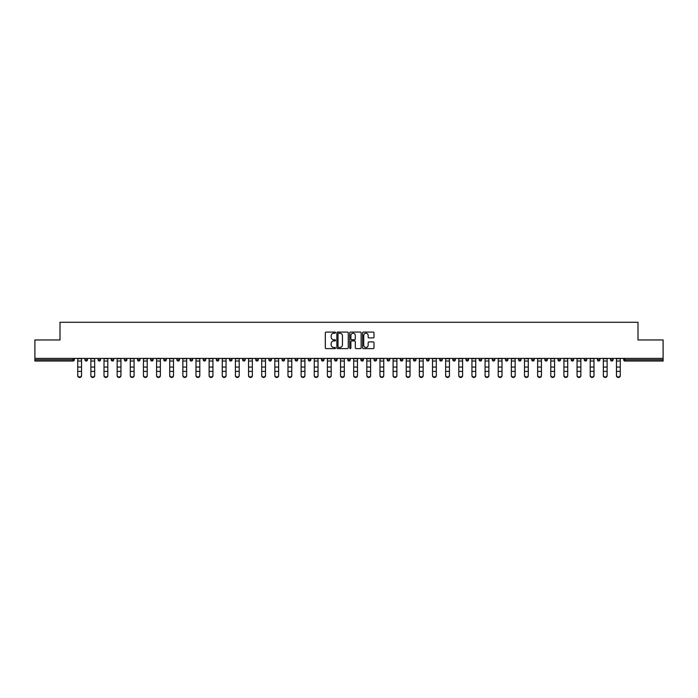 <?xml version="1.0" encoding="UTF-8"?>
<svg xmlns="http://www.w3.org/2000/svg" width="698" height="698" viewBox="0 0 698 698"><rect width="100%" height="100%" fill="white"/><g stroke="black" fill="none" stroke-linecap="round" stroke-linejoin="round"><path stroke-width="1.05" d="M335.52 332.649A0.576 0.576 0 0 0 334.944 332.074L326.158 332.074A0.829 0.829 0 0 0 325.329 332.902L325.329 347.779A0.829 0.829 0 0 0 326.158 348.607L334.944 348.607A0.576 0.576 0 0 0 335.52 348.032A0.576 0.576 0 0 0 334.944 347.456L333.81 347.456A2.644 2.644 0 0 1 331.166 344.803L331.166 343.564A2.644 2.644 0 0 1 333.81 340.921L334.944 340.921A0.576 0.576 0 0 0 335.52 340.345A0.576 0.576 0 0 0 334.944 339.76L333.81 339.76A2.644 2.644 0 0 1 331.166 337.117L331.166 335.878A2.644 2.644 0 0 1 333.81 333.234L334.944 333.234A0.576 0.576 0 0 0 335.52 332.649M373.16 337.902A0.829 0.829 0 0 0 373.988 337.073L373.988 332.902A0.829 0.829 0 0 0 373.16 332.074L363.405 332.074A0.829 0.829 0 0 0 362.576 332.902L362.576 347.779A0.829 0.829 0 0 0 363.405 348.607L373.16 348.607A0.829 0.829 0 0 0 373.988 347.779L373.988 342.735A0.829 0.829 0 0 0 373.16 341.915L368.989 341.915A0.829 0.829 0 0 0 368.16 342.735L368.16 345.24A2.207 2.207 0 0 1 365.953 347.456A2.207 2.207 0 0 1 363.737 345.24L363.737 335.441A2.207 2.207 0 0 1 365.953 333.234A2.207 2.207 0 0 1 368.16 335.441L368.16 337.073A0.829 0.829 0 0 0 368.989 337.902L373.16 337.902M34.9 358.406L34.9 339.961L60.002 339.961L60.002 322.275L637.998 322.275L637.998 339.961L663.1 339.961L663.1 358.406L34.9 358.406L34.9 359.758L73.054 359.758L73.054 358.406M348.276 332.902A0.829 0.829 0 0 0 347.447 332.074L337.692 332.074A0.829 0.829 0 0 0 336.864 332.902L336.864 347.779A0.829 0.829 0 0 0 337.692 348.607L347.447 348.607A0.829 0.829 0 0 0 348.276 347.779L348.276 332.902M350.553 332.074L360.308 332.074A0.829 0.829 0 0 1 361.136 332.902L361.136 347.779A0.829 0.829 0 0 1 360.308 348.607L356.128 348.607A0.829 0.829 0 0 1 355.308 347.779L355.308 341.75A0.829 0.829 0 0 0 354.479 340.921L351.705 340.921A0.829 0.829 0 0 0 350.885 341.75L350.885 348.032A0.576 0.576 0 0 1 350.3 348.607A0.576 0.576 0 0 1 349.724 348.032L349.724 332.902A0.829 0.829 0 0 1 350.553 332.074M74.32 358.406L74.32 359.758A1.265 1.265 0 0 1 73.054 361.023L34.9 361.023L34.9 359.758M663.1 358.406L663.1 361.023L624.946 361.023A1.265 1.265 0 0 1 623.68 359.758L623.68 358.406M84.938 359.758A1.265 1.265 0 0 0 86.194 361.023A1.265 1.265 0 0 0 87.459 359.758A1.265 1.265 0 0 1 86.194 361.023A1.265 1.265 0 0 0 87.459 359.758L87.459 358.406L87.459 359.758L84.938 359.758A1.265 1.265 0 0 0 86.194 361.023A1.265 1.265 0 0 1 84.938 359.758L84.938 358.406M73.054 361.023A1.265 1.265 0 0 0 74.32 359.758A1.265 1.265 0 0 1 73.054 361.023L73.054 359.758L74.32 359.758M98.078 358.406L98.078 359.758L98.078 358.406M100.599 358.406L100.599 359.758L100.599 358.406M111.218 359.758A1.265 1.265 0 0 0 112.474 361.023A1.265 1.265 0 0 0 113.739 359.758A1.265 1.265 0 0 1 112.474 361.023A1.265 1.265 0 0 0 113.739 359.758L113.739 358.406L113.739 359.758L111.218 359.758A1.265 1.265 0 0 0 112.474 361.023A1.265 1.265 0 0 1 111.218 359.758L111.218 358.406M124.357 358.406L124.357 359.758L124.357 358.406M126.879 358.406L126.879 359.758A1.265 1.265 0 0 1 125.614 361.023A1.265 1.265 0 0 1 124.357 359.758A1.265 1.265 0 0 0 125.614 361.023A1.265 1.265 0 0 0 126.879 359.758A1.265 1.265 0 0 1 125.614 361.023A1.265 1.265 0 0 1 124.357 359.758L126.879 359.758M137.497 359.758A1.265 1.265 0 0 0 138.754 361.023A1.265 1.265 0 0 0 140.019 359.758A1.265 1.265 0 0 1 138.754 361.023A1.265 1.265 0 0 0 140.019 359.758L140.019 358.406L140.019 359.758L137.497 359.758A1.265 1.265 0 0 0 138.754 361.023A1.265 1.265 0 0 1 137.497 359.758L137.497 358.406M153.159 358.406L153.159 359.758A1.265 1.265 0 0 1 151.894 361.023A1.265 1.265 0 0 1 150.637 359.758L150.637 358.406M165.042 361.023A1.265 1.265 0 0 0 166.299 359.758L166.299 358.406L166.299 359.758A1.265 1.265 0 0 1 165.042 361.023A1.265 1.265 0 0 1 163.777 359.758L163.777 358.406M179.438 358.406L179.438 359.758A1.265 1.265 0 0 1 178.182 361.023A1.265 1.265 0 0 1 176.917 359.758L176.917 358.406M192.578 358.406L192.578 359.758A1.265 1.265 0 0 1 191.322 361.023A1.265 1.265 0 0 1 190.057 359.758L190.057 358.406M204.462 361.023A1.265 1.265 0 0 0 205.718 359.758L205.718 358.406L205.718 359.758A1.265 1.265 0 0 1 204.462 361.023A1.265 1.265 0 0 1 203.197 359.758L203.197 358.406M218.858 358.406L218.858 359.758A1.265 1.265 0 0 1 217.602 361.023A1.265 1.265 0 0 1 216.336 359.758L216.336 358.406M229.476 358.406L229.476 359.758L229.476 358.406M232.006 358.406L232.006 359.758A1.265 1.265 0 0 1 230.741 361.023A1.265 1.265 0 0 1 229.476 359.758L232.006 359.758A1.265 1.265 0 0 1 230.741 361.023M245.146 358.406L245.146 359.758A1.265 1.265 0 0 1 243.881 361.023A1.265 1.265 0 0 1 242.616 359.758L242.616 358.406M258.286 358.406L258.286 359.758A1.265 1.265 0 0 1 257.021 361.023A1.265 1.265 0 0 1 255.756 359.758L255.756 358.406M271.426 358.406L271.426 359.758A1.265 1.265 0 0 1 270.161 361.023A1.265 1.265 0 0 1 268.896 359.758L268.896 358.406M282.036 358.406L282.036 359.758L282.036 358.406M284.566 358.406L284.566 359.758A1.265 1.265 0 0 1 283.301 361.023A1.265 1.265 0 0 1 282.036 359.758L284.566 359.758A1.265 1.265 0 0 1 283.301 361.023M296.441 361.023A1.265 1.265 0 0 0 297.706 359.758L297.706 358.406L297.706 359.758A1.265 1.265 0 0 1 296.441 361.023A1.265 1.265 0 0 1 295.175 359.758L295.175 358.406M310.846 358.406L310.846 359.758A1.265 1.265 0 0 1 309.58 361.023A1.265 1.265 0 0 1 308.315 359.758L308.315 358.406M323.985 358.406L323.985 359.758A1.265 1.265 0 0 1 322.72 361.023A1.265 1.265 0 0 1 321.455 359.758L321.455 358.406M334.595 358.406L334.595 359.758L334.595 358.406M337.125 358.406L337.125 359.758A1.265 1.265 0 0 1 335.86 361.023A1.265 1.265 0 0 1 334.595 359.758L337.125 359.758A1.265 1.265 0 0 1 335.86 361.023M347.735 358.406L347.735 359.758L347.735 358.406M350.265 358.406L350.265 359.758A1.265 1.265 0 0 1 349 361.023A1.265 1.265 0 0 1 347.735 359.758L350.265 359.758A1.265 1.265 0 0 1 349 361.023M360.875 358.406L360.875 359.758L360.875 358.406M363.405 358.406L363.405 359.758L363.405 358.406M374.015 358.406L374.015 359.758L374.015 358.406M376.545 358.406L376.545 359.758L376.545 358.406M389.685 358.406L389.685 359.758A1.265 1.265 0 0 1 388.42 361.023A1.265 1.265 0 0 1 387.154 359.758L387.154 358.406M402.825 358.406L402.825 359.758L400.294 359.758A1.265 1.265 0 0 0 401.559 361.023A1.265 1.265 0 0 1 400.294 359.758L400.294 358.406M415.964 358.406L415.964 359.758A1.265 1.265 0 0 1 414.699 361.023A1.265 1.265 0 0 1 413.434 359.758L413.434 358.406M426.574 358.406L426.574 359.758L426.574 358.406M429.104 358.406L429.104 359.758L429.104 358.406M442.244 358.406L442.244 359.758A1.265 1.265 0 0 1 440.979 361.023A1.265 1.265 0 0 1 439.714 359.758L439.714 358.406M455.384 358.406L455.384 359.758L452.854 359.758A1.265 1.265 0 0 0 454.119 361.023A1.265 1.265 0 0 1 452.854 359.758L452.854 358.406M468.524 358.406L468.524 359.758A1.265 1.265 0 0 1 467.259 361.023A1.265 1.265 0 0 1 465.994 359.758L465.994 358.406M481.664 358.406L481.664 359.758L479.142 359.758A1.265 1.265 0 0 0 480.399 361.023A1.265 1.265 0 0 1 479.142 359.758L479.142 358.406M494.803 358.406L494.803 359.758A1.265 1.265 0 0 1 493.538 361.023A1.265 1.265 0 0 1 492.282 359.758L492.282 358.406M507.943 358.406L507.943 359.758L505.422 359.758A1.265 1.265 0 0 0 506.678 361.023A1.265 1.265 0 0 1 505.422 359.758L505.422 358.406M521.083 358.406L521.083 359.758A1.265 1.265 0 0 1 519.818 361.023A1.265 1.265 0 0 1 518.562 359.758L518.562 358.406M534.223 358.406L534.223 359.758L531.702 359.758A1.265 1.265 0 0 0 532.958 361.023A1.265 1.265 0 0 1 531.702 359.758L531.702 358.406M547.363 358.406L547.363 359.758L544.841 359.758A1.265 1.265 0 0 0 546.106 361.023A1.265 1.265 0 0 1 544.841 359.758L544.841 358.406M560.503 358.406L560.503 359.758L557.981 359.758A1.265 1.265 0 0 0 559.246 361.023A1.265 1.265 0 0 1 557.981 359.758L557.981 358.406M573.643 358.406L573.643 359.758A1.265 1.265 0 0 1 572.386 361.023A1.265 1.265 0 0 1 571.121 359.758L571.121 358.406M586.782 358.406L586.782 359.758A1.265 1.265 0 0 1 585.526 361.023A1.265 1.265 0 0 1 584.261 359.758L584.261 358.406M599.922 358.406L599.922 359.758A1.265 1.265 0 0 1 598.666 361.023A1.265 1.265 0 0 1 597.401 359.758L597.401 358.406M613.062 358.406L613.062 359.758L610.541 359.758A1.265 1.265 0 0 0 611.806 361.023A1.265 1.265 0 0 1 610.541 359.758L610.541 358.406M99.334 361.023A1.265 1.265 0 0 1 98.078 359.758L100.599 359.758A1.265 1.265 0 0 1 99.334 361.023A1.265 1.265 0 0 0 100.599 359.758A1.265 1.265 0 0 1 99.334 361.023M362.14 361.023A1.265 1.265 0 0 1 360.875 359.758A1.265 1.265 0 0 0 362.14 361.023A1.265 1.265 0 0 0 363.405 359.758A1.265 1.265 0 0 1 362.14 361.023A1.265 1.265 0 0 1 360.875 359.758L363.405 359.758M375.28 361.023A1.265 1.265 0 0 1 374.015 359.758A1.265 1.265 0 0 0 375.28 361.023A1.265 1.265 0 0 0 376.545 359.758A1.265 1.265 0 0 1 375.28 361.023A1.265 1.265 0 0 1 374.015 359.758L376.545 359.758A1.265 1.265 0 0 1 375.28 361.023M402.825 359.758A1.265 1.265 0 0 1 401.559 361.023A1.265 1.265 0 0 0 402.825 359.758A1.265 1.265 0 0 1 401.559 361.023A1.265 1.265 0 0 1 400.294 359.758M427.839 361.023A1.265 1.265 0 0 1 426.574 359.758A1.265 1.265 0 0 0 427.839 361.023A1.265 1.265 0 0 0 429.104 359.758A1.265 1.265 0 0 1 427.839 361.023A1.265 1.265 0 0 1 426.574 359.758L429.104 359.758M454.119 361.023A1.265 1.265 0 0 0 455.384 359.758A1.265 1.265 0 0 1 454.119 361.023A1.265 1.265 0 0 1 452.854 359.758M481.664 359.758A1.265 1.265 0 0 1 480.399 361.023A1.265 1.265 0 0 0 481.664 359.758A1.265 1.265 0 0 1 480.399 361.023A1.265 1.265 0 0 1 479.142 359.758M506.678 361.023A1.265 1.265 0 0 0 507.943 359.758A1.265 1.265 0 0 1 506.678 361.023A1.265 1.265 0 0 1 505.422 359.758M519.818 361.023A1.265 1.265 0 0 0 521.083 359.758A1.265 1.265 0 0 1 519.818 361.023M532.958 361.023A1.265 1.265 0 0 0 534.223 359.758A1.265 1.265 0 0 1 532.958 361.023A1.265 1.265 0 0 1 531.702 359.758M546.106 361.023A1.265 1.265 0 0 0 547.363 359.758A1.265 1.265 0 0 1 546.106 361.023A1.265 1.265 0 0 1 544.841 359.758M559.246 361.023A1.265 1.265 0 0 0 560.503 359.758A1.265 1.265 0 0 1 559.246 361.023A1.265 1.265 0 0 1 557.981 359.758M598.666 361.023A1.265 1.265 0 0 0 599.922 359.758A1.265 1.265 0 0 1 598.666 361.023M613.062 359.758A1.265 1.265 0 0 1 611.806 361.023A1.265 1.265 0 0 0 613.062 359.758A1.265 1.265 0 0 1 611.806 361.023A1.265 1.265 0 0 1 610.541 359.758M338.6 333.234A0.576 0.576 0 0 0 338.024 333.81L338.024 346.871A0.576 0.576 0 0 0 338.6 347.456L339.804 347.456A2.644 2.644 0 0 0 342.448 344.803L342.448 335.878A2.644 2.644 0 0 0 339.804 333.234L338.6 333.234M355.308 335.485A2.207 2.207 0 0 0 353.092 333.269A2.207 2.207 0 0 0 350.885 335.485L350.885 338.94A0.829 0.829 0 0 0 351.705 339.76L354.479 339.76A0.829 0.829 0 0 0 355.308 338.94L355.308 335.485M77.731 371.86L77.731 375.262A1.893 1.719 0 0 0 79.624 376.981A1.893 1.719 0 0 0 81.526 375.262L81.526 375.725A1.893 1.719 180 0 1 79.624 377.444A1.893 1.719 180 0 1 77.731 375.725M81.526 375.262L81.526 358.406M77.731 375.262L77.731 358.406M90.871 371.86L90.871 375.262A1.893 1.719 0 0 0 92.764 376.981A1.893 1.719 0 0 0 94.666 375.262L94.666 375.725A1.893 1.719 180 0 1 92.764 377.444A1.893 1.719 180 0 1 90.871 375.725M104.011 371.86L104.011 375.262A1.893 1.719 0 0 0 105.904 376.981A1.893 1.719 0 0 0 107.806 375.262L107.806 375.725A1.893 1.719 180 0 1 105.904 377.444A1.893 1.719 180 0 1 104.011 375.725M117.151 371.86L117.151 375.262A1.893 1.719 0 0 0 119.044 376.981A1.893 1.719 0 0 0 120.946 375.262L120.946 375.725A1.893 1.719 180 0 1 119.044 377.444A1.893 1.719 180 0 1 117.151 375.725M130.29 371.86L130.29 375.262A1.893 1.719 0 0 0 132.184 376.981A1.893 1.719 0 0 0 134.086 375.262L134.086 375.725A1.893 1.719 180 0 1 132.184 377.444A1.893 1.719 180 0 1 130.29 375.725M143.43 371.86L143.43 375.262A1.893 1.719 0 0 0 145.324 376.981A1.893 1.719 0 0 0 147.226 375.262L147.226 375.725A1.893 1.719 180 0 1 145.324 377.444A1.893 1.719 180 0 1 143.43 375.725M94.666 375.262L94.666 358.406M90.871 375.262L90.871 358.406M107.806 375.262L107.806 358.406M104.011 375.262L104.011 358.406M120.946 375.262L120.946 358.406M117.151 375.262L117.151 358.406M134.086 375.262L134.086 358.406M130.29 375.262L130.29 358.406M147.226 375.262L147.226 358.406M143.43 375.262L143.43 358.406M156.57 371.86L156.57 375.262A1.893 1.719 0 0 0 158.472 376.981A1.893 1.719 0 0 0 160.366 375.262L160.366 375.725A1.893 1.719 180 0 1 158.472 377.444A1.893 1.719 180 0 1 156.57 375.725M160.366 375.262L160.366 358.406M156.57 375.262L156.57 358.406M169.71 371.86L169.71 375.262A1.893 1.719 0 0 0 171.612 376.981A1.893 1.719 0 0 0 173.505 375.262L173.505 375.725A1.893 1.719 180 0 1 171.612 377.444A1.893 1.719 180 0 1 169.71 375.725M173.505 375.262L173.505 358.406M169.71 375.262L169.71 358.406M182.85 371.86L182.85 375.262A1.893 1.719 0 0 0 184.752 376.981A1.893 1.719 0 0 0 186.645 375.262L186.645 375.725A1.893 1.719 180 0 1 184.752 377.444A1.893 1.719 180 0 1 182.85 375.725M186.645 375.262L186.645 358.406M182.85 375.262L182.85 358.406M195.99 371.86L195.99 375.262A1.893 1.719 0 0 0 197.892 376.981A1.893 1.719 0 0 0 199.785 375.262L199.785 375.725A1.893 1.719 180 0 1 197.892 377.444A1.893 1.719 180 0 1 195.99 375.725M199.785 375.262L199.785 358.406M195.99 375.262L195.99 358.406M209.13 371.86L209.13 375.262A1.893 1.719 0 0 0 211.032 376.981A1.893 1.719 0 0 0 212.925 375.262L212.925 375.725A1.893 1.719 180 0 1 211.032 377.444A1.893 1.719 180 0 1 209.13 375.725M212.925 375.725L212.925 358.406M209.13 375.262L209.13 358.406M222.269 371.86L222.269 375.262A1.893 1.719 0 0 0 224.171 376.981A1.893 1.719 0 0 0 226.065 375.262L226.065 375.725A1.893 1.719 180 0 1 224.171 377.444A1.893 1.719 180 0 1 222.269 375.725M226.065 375.262L226.065 358.406M222.269 375.262L222.269 358.406M235.409 371.86L235.409 375.262A1.893 1.719 0 0 0 237.311 376.981A1.893 1.719 0 0 0 239.205 375.262L239.205 375.725A1.893 1.719 180 0 1 237.311 377.444A1.893 1.719 180 0 1 235.409 375.725M239.205 375.725L239.205 358.406M235.409 375.262L235.409 358.406M248.558 371.86L248.558 375.262A1.893 1.719 0 0 0 252.344 375.262L252.344 375.725A1.893 1.719 180 0 1 248.558 375.725M252.344 375.262L252.344 358.406M248.558 375.262L248.558 358.406M261.698 371.86L261.698 375.262A1.893 1.719 0 0 0 265.484 375.262L265.484 375.725A1.893 1.719 180 0 1 261.698 375.725M265.484 375.262L265.484 358.406M261.698 375.262L261.698 358.406M274.838 371.86L274.838 375.262A1.893 1.719 0 0 0 278.624 375.262L278.624 375.725A1.893 1.719 180 0 1 274.838 375.725M278.624 375.262L278.624 358.406M274.838 375.262L274.838 358.406M287.977 371.86L287.977 375.262A1.893 1.719 0 0 0 291.764 375.262L291.764 375.725A1.893 1.719 180 0 1 287.977 375.725M291.764 375.725L291.764 358.406M287.977 375.262L287.977 358.406M301.117 371.86L301.117 375.262A1.893 1.719 0 0 0 304.904 375.262L304.904 375.725A1.893 1.719 180 0 1 301.117 375.725M304.904 375.262L304.904 358.406M301.117 375.262L301.117 358.406M314.257 371.86L314.257 375.262A1.893 1.719 0 0 0 318.044 375.262L318.044 375.725A1.893 1.719 180 0 1 314.257 375.725M318.044 375.725L318.044 358.406M314.257 375.262L314.257 358.406M327.397 371.86L327.397 375.262A1.893 1.719 0 0 0 331.184 375.262L331.184 375.725A1.893 1.719 180 0 1 327.397 375.725M331.184 375.725L331.184 358.406M327.397 375.262L327.397 358.406M340.537 371.86L340.537 375.262A1.893 1.719 0 0 0 344.323 375.262L344.323 375.725A1.893 1.719 180 0 1 340.537 375.725M344.323 375.725L344.323 358.406M340.537 375.262L340.537 358.406M353.677 371.86L353.677 375.262A1.893 1.719 0 0 0 357.463 375.262L357.463 375.725A1.893 1.719 180 0 1 353.677 375.725M357.463 375.262L357.463 358.406M353.677 375.262L353.677 358.406M366.816 371.86L366.816 375.262A1.893 1.719 0 0 0 370.603 375.262L370.603 375.725A1.893 1.719 180 0 1 366.816 375.725M370.603 375.262L370.603 358.406M366.816 375.262L366.816 358.406M379.956 371.86L379.956 375.262A1.893 1.719 0 0 0 383.743 375.262L383.743 375.725A1.893 1.719 180 0 1 379.956 375.725M383.743 375.262L383.743 358.406M379.956 375.262L379.956 358.406M393.096 371.86L393.096 375.262A1.893 1.719 0 0 0 396.883 375.262L396.883 375.725A1.893 1.719 180 0 1 393.096 375.725M396.883 375.262L396.883 358.406M393.096 375.262L393.096 358.406M406.236 371.86L406.236 375.262A1.893 1.719 0 0 0 410.023 375.262L410.023 375.725A1.893 1.719 180 0 1 406.236 375.725M410.023 375.262L410.023 358.406M406.236 375.262L406.236 358.406M419.376 371.86L419.376 375.262A1.893 1.719 0 0 0 423.163 375.262L423.163 375.725A1.893 1.719 180 0 1 419.376 375.725M423.163 375.262L423.163 358.406M419.376 375.262L419.376 358.406M432.516 371.86L432.516 375.262A1.893 1.719 0 0 0 436.302 375.262L436.302 375.725A1.893 1.719 180 0 1 432.516 375.725M436.302 375.725L436.302 358.406M432.516 375.262L432.516 358.406M445.656 371.86L445.656 375.262A1.893 1.719 0 0 0 449.442 375.262L449.442 375.725A1.893 1.719 180 0 1 445.656 375.725M449.442 375.262L449.442 358.406M445.656 375.262L445.656 358.406M458.795 371.86L458.795 375.262A1.893 1.719 0 0 0 460.689 376.981A1.893 1.719 0 0 0 462.591 375.262L462.591 375.725A1.893 1.719 180 0 1 460.689 377.444A1.893 1.719 180 0 1 458.795 375.725M462.591 375.262L462.591 358.406M458.795 375.262L458.795 358.406M471.935 371.86L471.935 375.262A1.893 1.719 0 0 0 473.829 376.981A1.893 1.719 0 0 0 475.731 375.262L475.731 375.725A1.893 1.719 180 0 1 473.829 377.444A1.893 1.719 180 0 1 471.935 375.725M475.731 375.262L475.731 358.406M471.935 375.262L471.935 358.406M485.075 371.86L485.075 375.262A1.893 1.719 0 0 0 486.968 376.981A1.893 1.719 0 0 0 488.87 375.262L488.87 375.725A1.893 1.719 180 0 1 486.968 377.444A1.893 1.719 180 0 1 485.075 375.725M488.87 375.725L488.87 358.406M485.075 375.262L485.075 358.406M498.215 371.86L498.215 375.262A1.893 1.719 0 0 0 500.108 376.981A1.893 1.719 0 0 0 502.01 375.262L502.01 375.725A1.893 1.719 180 0 1 500.108 377.444A1.893 1.719 180 0 1 498.215 375.725M502.01 375.262L502.01 358.406M498.215 375.262L498.215 358.406M511.355 371.86L511.355 375.262A1.893 1.719 0 0 0 513.248 376.981A1.893 1.719 0 0 0 515.15 375.262L515.15 375.725A1.893 1.719 180 0 1 513.248 377.444A1.893 1.719 180 0 1 511.355 375.725M515.15 375.725L515.15 358.406M511.355 375.262L511.355 358.406M524.495 371.86L524.495 375.262A1.893 1.719 0 0 0 526.388 376.981A1.893 1.719 0 0 0 528.29 375.262L528.29 375.725A1.893 1.719 180 0 1 526.388 377.444A1.893 1.719 180 0 1 524.495 375.725M528.29 375.262L528.29 358.406M524.495 375.262L524.495 358.406M537.635 371.86L537.635 375.262A1.893 1.719 0 0 0 539.528 376.981A1.893 1.719 0 0 0 541.43 375.262L541.43 375.725A1.893 1.719 180 0 1 539.528 377.444A1.893 1.719 180 0 1 537.635 375.725M541.43 375.725L541.43 358.406M537.635 375.262L537.635 358.406M550.774 371.86L550.774 375.262A1.893 1.719 0 0 0 552.676 376.981A1.893 1.719 0 0 0 554.57 375.262L554.57 375.725A1.893 1.719 180 0 1 552.676 377.444A1.893 1.719 180 0 1 550.774 375.725M554.57 375.262L554.57 358.406M550.774 375.262L550.774 358.406M563.914 371.86L563.914 375.262A1.893 1.719 0 0 0 565.816 376.981A1.893 1.719 0 0 0 567.71 375.262L567.71 375.725A1.893 1.719 180 0 1 565.816 377.444A1.893 1.719 180 0 1 563.914 375.725M567.71 375.725L567.71 358.406M563.914 375.262L563.914 358.406M577.054 371.86L577.054 375.262A1.893 1.719 0 0 0 578.956 376.981A1.893 1.719 0 0 0 580.849 375.262L580.849 375.725A1.893 1.719 180 0 1 578.956 377.444A1.893 1.719 180 0 1 577.054 375.725M580.849 375.262L580.849 358.406M577.054 375.262L577.054 358.406M590.194 371.86L590.194 375.262A1.893 1.719 0 0 0 592.096 376.981A1.893 1.719 0 0 0 593.989 375.262L593.989 375.725A1.893 1.719 180 0 1 592.096 377.444A1.893 1.719 180 0 1 590.194 375.725M593.989 375.262L593.989 358.406M590.194 375.262L590.194 358.406M603.334 371.86L603.334 375.262A1.893 1.719 0 0 0 605.236 376.981A1.893 1.719 0 0 0 607.129 375.262L607.129 375.725A1.893 1.719 180 0 1 605.236 377.444A1.893 1.719 180 0 1 603.334 375.725M607.129 375.262L607.129 358.406M603.334 375.262L603.334 358.406M616.474 371.86L616.474 375.262A1.893 1.719 0 0 0 618.376 376.981A1.893 1.719 0 0 0 620.269 375.262L620.269 375.725A1.893 1.719 180 0 1 618.376 377.444A1.893 1.719 180 0 1 616.474 375.725M620.269 375.262L620.269 358.406M616.474 375.262L616.474 358.406M624.946 358.406L624.946 359.758L663.1 359.758M623.68 359.758L624.946 359.758L624.946 361.023M151.894 361.023A1.265 1.265 0 0 0 153.159 359.758L150.637 359.758M166.299 359.758L163.777 359.758M178.182 361.023A1.265 1.265 0 0 0 179.438 359.758L176.917 359.758M191.322 361.023A1.265 1.265 0 0 0 192.578 359.758L190.057 359.758M205.718 359.758L203.197 359.758M217.602 361.023A1.265 1.265 0 0 0 218.858 359.758L216.336 359.758M243.881 361.023A1.265 1.265 0 0 0 245.146 359.758L242.616 359.758M257.021 361.023A1.265 1.265 0 0 0 258.286 359.758L255.756 359.758M270.161 361.023A1.265 1.265 0 0 0 271.426 359.758L268.896 359.758M297.706 359.758L295.175 359.758M309.58 361.023A1.265 1.265 0 0 0 310.846 359.758L308.315 359.758M322.72 361.023A1.265 1.265 0 0 0 323.985 359.758L321.455 359.758M388.42 361.023A1.265 1.265 0 0 0 389.685 359.758L387.154 359.758M414.699 361.023A1.265 1.265 0 0 0 415.964 359.758L413.434 359.758M440.979 361.023A1.265 1.265 0 0 0 442.244 359.758L439.714 359.758M467.259 361.023A1.265 1.265 0 0 0 468.524 359.758L465.994 359.758M493.538 361.023A1.265 1.265 0 0 0 494.803 359.758L492.282 359.758M521.083 359.758L518.562 359.758M572.386 361.023A1.265 1.265 0 0 0 573.643 359.758L571.121 359.758M585.526 361.023A1.265 1.265 0 0 0 586.782 359.758L584.261 359.758M599.922 359.758L597.401 359.758M77.731 367.052L81.526 367.052M77.731 371.397L81.526 371.397M77.731 361.023L81.526 361.023M77.731 358.667L81.526 358.667M90.871 367.052L94.666 367.052M90.871 371.397L94.666 371.397M90.871 361.023L94.666 361.023M90.871 358.667L94.666 358.667M104.011 367.052L107.806 367.052M104.011 371.397L107.806 371.397M104.011 361.023L107.806 361.023M104.011 358.667L107.806 358.667M117.151 367.052L120.946 367.052M117.151 371.397L120.946 371.397M117.151 361.023L120.946 361.023M117.151 358.667L120.946 358.667M130.29 367.052L134.086 367.052M130.29 371.397L134.086 371.397M130.29 361.023L134.086 361.023M130.29 358.667L134.086 358.667M143.43 367.052L147.226 367.052M143.43 371.397L147.226 371.397M143.43 361.023L147.226 361.023M143.43 358.667L147.226 358.667M156.57 367.052L160.366 367.052M156.57 371.397L160.366 371.397M156.57 361.023L160.366 361.023M156.57 358.667L160.366 358.667M169.71 367.052L173.505 367.052M169.71 371.397L173.505 371.397M169.71 361.023L173.505 361.023M169.71 358.667L173.505 358.667M182.85 367.052L186.645 367.052M182.85 371.397L186.645 371.397M182.85 361.023L186.645 361.023M182.85 358.667L186.645 358.667M195.99 367.052L199.785 367.052M195.99 371.397L199.785 371.397M195.99 361.023L199.785 361.023M195.99 358.667L199.785 358.667M209.13 367.052L212.925 367.052M209.13 371.397L212.925 371.397M209.13 361.023L212.925 361.023M209.13 358.667L212.925 358.667M222.269 367.052L226.065 367.052M222.269 371.397L226.065 371.397M222.269 361.023L226.065 361.023M222.269 358.667L226.065 358.667M235.409 367.052L239.205 367.052M235.409 371.397L239.205 371.397M235.409 361.023L239.205 361.023M235.409 358.667L239.205 358.667M248.558 367.052L252.344 367.052M248.558 371.397L252.344 371.397M248.558 361.023L252.344 361.023M248.558 358.667L252.344 358.667M261.698 367.052L265.484 367.052M261.698 371.397L265.484 371.397M261.698 361.023L265.484 361.023M261.698 358.667L265.484 358.667M274.838 367.052L278.624 367.052M274.838 371.397L278.624 371.397M274.838 361.023L278.624 361.023M274.838 358.667L278.624 358.667M287.977 367.052L291.764 367.052M287.977 371.397L291.764 371.397M287.977 361.023L291.764 361.023M287.977 358.667L291.764 358.667M301.117 367.052L304.904 367.052M301.117 371.397L304.904 371.397M301.117 361.023L304.904 361.023M301.117 358.667L304.904 358.667M314.257 367.052L318.044 367.052M314.257 371.397L318.044 371.397M314.257 361.023L318.044 361.023M314.257 358.667L318.044 358.667M327.397 367.052L331.184 367.052M327.397 371.397L331.184 371.397M327.397 361.023L331.184 361.023M327.397 358.667L331.184 358.667M340.537 367.052L344.323 367.052M340.537 371.397L344.323 371.397M340.537 361.023L344.323 361.023M340.537 358.667L344.323 358.667M353.677 367.052L357.463 367.052M353.677 371.397L357.463 371.397M353.677 361.023L357.463 361.023M353.677 358.667L357.463 358.667M366.816 367.052L370.603 367.052M366.816 371.397L370.603 371.397M366.816 361.023L370.603 361.023M366.816 358.667L370.603 358.667M379.956 367.052L383.743 367.052M379.956 371.397L383.743 371.397M379.956 361.023L383.743 361.023M379.956 358.667L383.743 358.667M393.096 367.052L396.883 367.052M393.096 371.397L396.883 371.397M393.096 361.023L396.883 361.023M393.096 358.667L396.883 358.667M406.236 367.052L410.023 367.052M406.236 371.397L410.023 371.397M406.236 361.023L410.023 361.023M406.236 358.667L410.023 358.667M419.376 367.052L423.163 367.052M419.376 371.397L423.163 371.397M419.376 361.023L423.163 361.023M419.376 358.667L423.163 358.667M432.516 367.052L436.302 367.052M432.516 371.397L436.302 371.397M432.516 361.023L436.302 361.023M432.516 358.667L436.302 358.667M445.656 367.052L449.442 367.052M445.656 371.397L449.442 371.397M445.656 361.023L449.442 361.023M445.656 358.667L449.442 358.667M458.795 367.052L462.591 367.052M458.795 371.397L462.591 371.397M458.795 361.023L462.591 361.023M458.795 358.667L462.591 358.667M471.935 367.052L475.731 367.052M471.935 371.397L475.731 371.397M471.935 361.023L475.731 361.023M471.935 358.667L475.731 358.667M485.075 367.052L488.87 367.052M485.075 371.397L488.87 371.397M485.075 361.023L488.87 361.023M485.075 358.667L488.87 358.667M498.215 367.052L502.01 367.052M498.215 371.397L502.01 371.397M498.215 361.023L502.01 361.023M498.215 358.667L502.01 358.667M511.355 367.052L515.15 367.052M511.355 371.397L515.15 371.397M511.355 361.023L515.15 361.023M511.355 358.667L515.15 358.667M524.495 367.052L528.29 367.052M524.495 371.397L528.29 371.397M524.495 361.023L528.29 361.023M524.495 358.667L528.29 358.667M537.635 367.052L541.43 367.052M537.635 371.397L541.43 371.397M537.635 361.023L541.43 361.023M537.635 358.667L541.43 358.667M550.774 367.052L554.57 367.052M550.774 371.397L554.57 371.397M550.774 361.023L554.57 361.023M550.774 358.667L554.57 358.667M563.914 367.052L567.71 367.052M563.914 371.397L567.71 371.397M563.914 361.023L567.71 361.023M563.914 358.667L567.71 358.667M577.054 367.052L580.849 367.052M577.054 371.397L580.849 371.397M577.054 361.023L580.849 361.023M577.054 358.667L580.849 358.667M590.194 367.052L593.989 367.052M590.194 371.397L593.989 371.397M590.194 361.023L593.989 361.023M590.194 358.667L593.989 358.667M603.334 367.052L607.129 367.052M603.334 371.397L607.129 371.397M603.334 361.023L607.129 361.023M603.334 358.667L607.129 358.667M616.474 367.052L620.269 367.052M616.474 371.397L620.269 371.397M616.474 361.023L620.269 361.023M616.474 358.667L620.269 358.667"/></g></svg>
